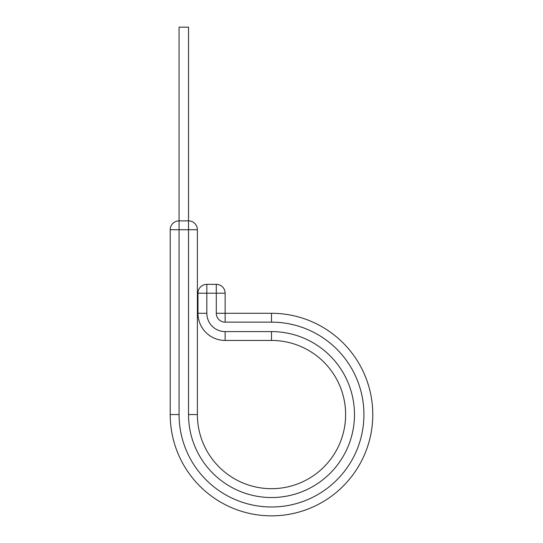 <?xml version="1.0" encoding="UTF-8"?>
<svg xmlns="http://www.w3.org/2000/svg" width="543" height="543" viewBox="0 0 543 543"><rect width="100%" height="100%" fill="white"/><g stroke="black" fill="none" stroke-linecap="round" stroke-linejoin="round"><path stroke-width="0.81" d="M197.38 229.716L188.523 229.716L188.523 220.858L179.075 220.858L179.075 27.15L188.523 27.15L188.523 220.858A8.858 8.858 0 0 1 197.38 229.716L197.38 414.567A74.12 74.12 0 0 0 271.5 488.686A74.12 74.12 0 0 0 345.619 414.567A74.12 74.12 0 0 0 271.5 340.447L225.141 340.447A27.164 27.164 0 0 1 197.971 313.284L197.971 293.206A8.858 8.858 0 0 1 206.835 284.342L216.284 284.342A8.858 8.858 0 0 1 225.141 293.206L197.971 293.206M271.5 313.284L271.5 322.142A92.425 92.425 0 0 1 363.925 414.567A92.425 92.425 0 0 1 271.5 506.992A92.425 92.425 0 0 1 179.075 414.567L170.217 414.567A101.283 101.283 0 0 0 271.5 515.85A101.283 101.283 0 0 0 372.783 414.567A101.283 101.283 0 0 0 271.5 313.284L225.141 313.284L225.141 293.206A8.858 8.858 0 0 0 216.284 284.342L216.284 313.284L225.141 313.284L225.141 322.142A8.858 8.858 0 0 1 216.284 313.284M345.619 414.567A74.12 74.12 0 0 0 271.5 340.447L225.141 340.447A27.164 27.164 0 0 1 197.971 313.284L206.835 313.284L206.835 284.342M372.783 414.567A101.283 101.283 0 0 1 271.5 515.85A101.283 101.283 0 0 1 170.217 414.567L170.217 229.716A8.858 8.858 0 0 1 179.075 220.858L179.075 229.716L170.217 229.716M197.38 414.567L188.523 414.567A82.977 82.977 0 0 0 271.5 497.544A82.977 82.977 0 0 0 354.477 414.567A82.977 82.977 0 0 0 271.5 331.59L225.141 331.59A18.306 18.306 0 0 1 206.835 313.284M225.141 340.447L225.141 331.59M271.5 322.142L225.141 322.142M271.5 340.447L271.5 331.59M188.523 414.567L188.523 229.716L179.075 229.716L179.075 414.567"/></g></svg>
